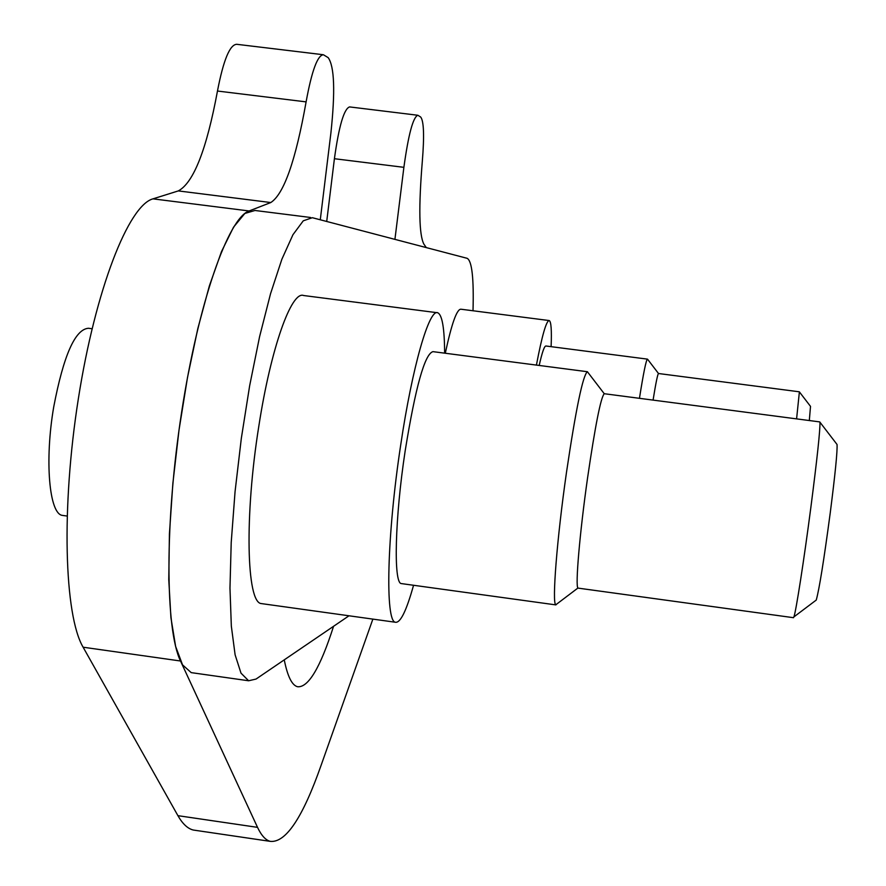 <?xml version="1.0" encoding="UTF-8"?>
<svg xmlns="http://www.w3.org/2000/svg" width="886" height="886" viewBox="0 0 886 886"><rect width="100%" height="100%" fill="white"/><g stroke="black" fill="none" stroke-linecap="round" stroke-linejoin="round"><path stroke-width="1.33" d="M417.594 115.235L349.593 106.918C344.023 108.712 338.961 125.978 334.41 158.716L326.712 221.478M426.288 247.604L423.829 244.027C419.078 234.735 418.569 207.235 422.301 161.529C424.405 135.824 423.851 120.983 420.662 117.007L417.827 115.258C413.064 117.162 408.424 134.517 403.883 167.332L394.923 239.375M322.925 54.688L236.739 44.3C229.828 44.555 223.405 60.137 217.469 91.037C206.637 149.446 193.591 182.737 178.319 190.911L152.979 198.852C128.559 205.319 95.489 289.39 78.389 398.501C61.134 507.523 64.268 615.338 83.118 647.212L177.92 815.674C182.616 823.914 187.754 828.698 193.325 830.038L196.05 830.437M320.278 219.794L330.899 132.978C335.34 91.446 334.432 66.339 328.174 57.645L323.412 54.755C317.553 55.131 311.772 70.847 306.102 101.879L217.469 91.037M178.319 190.911L270.795 202.54L249.11 210.968C228.245 217.923 198.409 302.702 181.619 412.256C164.707 521.71 165.15 629.525 180.511 661L257.527 827.358C261.348 835.487 265.612 840.161 270.308 841.368C285.801 842.963 302.757 817.568 321.153 765.183L372.873 619.115M284.251 659.848C287.54 676.361 291.97 685.321 297.552 686.739C308.317 687.791 320.311 667.645 333.557 626.302M270.795 202.54C283.93 194.067 295.691 160.51 306.102 101.879M310.554 217.48L254.991 210.48L244.857 213.448L233.527 227.193L221.5 251.58L209.384 285.846L197.833 328.529L187.5 377.48L179.016 430.042L172.881 483.235L169.414 534.036L168.772 579.621L170.92 617.664L175.627 646.415L182.538 664.865L191.221 672.629L193.203 672.906M473.013 310.764C473.921 278.293 471.961 260.816 467.121 258.313L312.337 217.701L303.256 220.824L292.945 234.724L281.859 259.288L270.54 293.731L259.609 336.569L249.664 385.687L241.324 438.382L235.056 491.675L231.213 542.52L229.972 588.127L231.335 626.125L235.111 654.809L241.003 673.15L248.634 680.769L256.032 679.064L348.995 615.792M92.066 328.739L88.434 328.263C75.111 329.271 63.548 355.463 53.736 406.84C44.477 460.565 49.228 514.09 62.419 515.397L63.449 515.541M436.942 312.68L303.643 295.525C291.483 290.431 270.828 348.132 258.845 426.044C244.425 515.685 246.496 602.735 261.27 603.576L262.444 603.731M444.628 353.16C444.495 328.385 442.214 314.929 437.784 312.791C429.3 308.151 412.311 366.605 400.705 444.96C386.905 535.122 384.989 622.038 395.499 622.26C400.461 623.002 406.475 610.675 413.552 585.269M587.197 371.699L432.966 351.642C424.793 353.824 415.523 386.905 405.168 450.908C394.912 517.956 393.362 583.221 401.28 583.575L401.912 583.664M588.16 372.729L587.363 371.688C582.833 375.542 575.867 409.133 566.475 472.437C556.917 538.921 551.878 603.466 555.788 604.795L557.549 603.455M836.749 444.096L819.716 421.902L604.252 393.716C600.808 397.404 595.248 425.468 587.573 477.886C579.732 532.829 575.158 586.454 577.96 588.005L578.337 588.16M819.949 422.301C820.237 429.81 817.202 458.284 810.823 507.7C804.001 560.074 795.971 611.617 793.911 616.889L793.402 617.686M837.037 444.473C837.514 450.819 835.254 473.633 830.237 512.905C823.88 560.484 819.218 589.533 816.239 600.077L815.596 600.564M549.021 320.533L460.919 309.214C456.833 309.048 451.627 323.722 445.293 353.248M551.114 346.67C551.768 330.301 551.147 321.607 549.254 320.566C546.352 320.544 542.077 335.395 536.418 365.098M647.411 359.129L545.997 346.005C544.425 345.739 542.154 352.218 539.186 365.453M647.677 359.417L647.456 359.118C646.138 359.882 643.469 372.962 639.448 398.335M810.435 406.275L799.316 391.8L658.508 373.515C657.667 374.014 655.85 382.885 653.071 400.118M799.382 391.911L796.592 418.879M810.513 406.375L809.317 420.54M334.41 158.716L403.883 167.332M177.92 815.674L257.527 827.358M83.118 647.212L180.511 661M152.979 198.852L249.11 210.968M193.325 830.038L270.308 841.368M191.221 672.629L248.634 680.769M67.081 516.04L62.419 515.397M395.499 622.26L261.27 603.576M555.932 604.905L401.28 583.575M604.252 393.716L587.363 371.688M577.96 588.005L555.788 604.795M793.513 617.697L578.104 588.127M816.239 600.077L793.911 616.889M647.5 359.14L658.508 373.515"/></g></svg>
